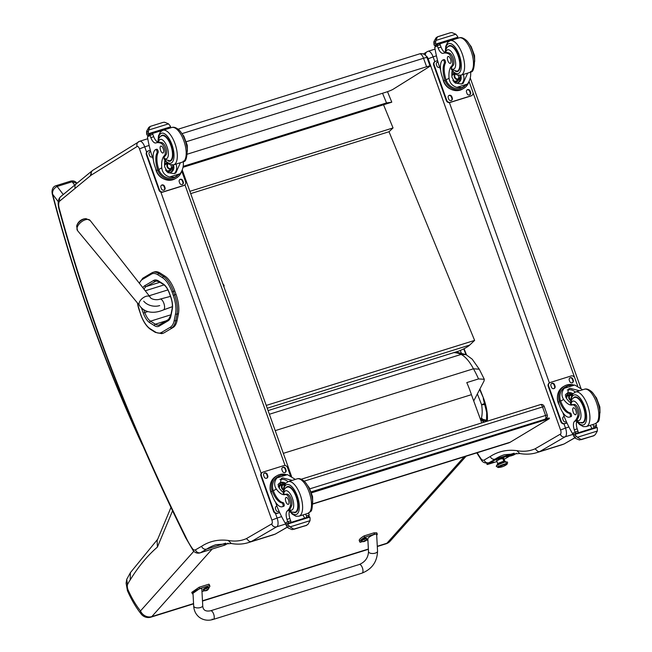 <?xml version="1.0" encoding="UTF-8"?>
<svg xmlns="http://www.w3.org/2000/svg" width="652" height="652" viewBox="0 0 652 652"><rect width="100%" height="100%" fill="white"/><g stroke="black" fill="none" stroke-linecap="round" stroke-linejoin="round"><path stroke-width="0.98" d="M304.109 481.184L544.208 406.44A3.015 3.015 0 0 0 540.475 404.582L301.248 479.212L540.361 404.631A3.015 1.271 72.7 0 1 540.475 404.582A3.015 1.271 72.7 0 1 542.488 406.815L545.52 415.308A3.015 1.271 72.7 0 1 545.406 418.788A3.015 2.722 59.9 0 0 545.911 418.56L545.911 418.56A3.015 3.015 0 0 0 547.24 414.941L309.904 488.804M544.208 406.44L547.24 414.941M383.539 104.76L393.042 127.931L389.024 131.745L474.615 340.409L469.701 345.071C467.476 347.076 463.751 349.113 458.511 351.167L268.07 410.581M382.545 93.26L386.514 102.926L391.754 102.201L183.008 167.32M386.514 102.926L183.163 166.366M266.228 405.422L474.615 340.409M393.042 127.931L189.871 191.321M389.024 131.745L190.686 193.62M181.908 133.66L423.531 58.272A6.031 2.543 -107.3 0 0 419.521 53.896L178.102 129.218M186.374 141.688L426.612 66.74L423.531 58.272A6.031 0.595 -20 0 1 426.987 57.596A6.031 6.031 0 0 0 419.521 53.896M426.612 66.74A6.031 0.595 -20 0 1 430.067 66.056A6.031 0.595 -20 0 1 429.619 66.488L393.099 89.275A6.031 0.595 -20 0 1 385.666 92.282L187.311 154.165M164.214 332.732L173.122 327.451L164.214 332.732A27.514 11.581 72.7 0 1 163.163 333.205L161.753 333.645A27.514 11.581 -107.3 0 0 162.804 333.172A1.084 0.978 59.3 0 1 161.5 332.447A26.43 11.125 72.7 0 1 154.964 331.754L150.18 328.738A20.399 8.59 72.7 0 1 140.808 314.614L139.569 311.167A20.399 8.59 72.7 0 1 137.425 302.935M176.04 294.435L174.801 290.979L173.391 291.42L174.63 294.875L176.04 294.435A21.483 9.046 72.7 0 1 178.428 313.726L177.018 314.166A21.483 9.046 -107.3 0 0 174.63 294.875L173.285 295.405A20.399 8.582 72.7 0 1 175.551 313.726L174.239 320.328A26.43 11.125 72.7 0 1 170.408 327.165L161.5 332.447M174.239 320.328A1.084 0.782 11.2 0 0 175.706 320.768L177.116 320.328L178.428 313.726M172.055 291.949L173.391 291.42A21.483 9.046 -107.3 0 0 163.554 276.578L164.964 276.138L160.221 273.115L158.811 273.555A1.084 0.88 122.4 0 0 157.963 274.842L162.715 277.858A20.399 8.59 72.7 0 1 172.055 291.949L173.285 295.405M164.964 276.138A21.483 9.046 72.7 0 1 174.801 290.979M162.715 277.858A1.084 0.88 122.4 0 1 163.554 276.578L158.811 273.555A27.523 11.589 -107.3 0 0 153.024 272.34L154.434 271.9A27.523 11.589 72.7 0 1 160.221 273.115M177.116 320.328A27.514 11.581 72.7 0 1 173.122 327.451M86.04 218.665A7.335 3.969 141.1 0 0 76.651 226.228L77.555 230.637A8.093 4.377 -38.9 0 1 81.093 222.128A8.093 4.377 -38.9 0 1 90.163 220.482L86.04 218.665A9.804 9.804 0 0 0 76.651 226.228M159.691 305.584A12.062 8.574 -169.4 0 1 143.733 301.183M223.522 285.674L224.141 285.478L222.772 283.587M223.905 286.75L224.141 285.478M146.618 152.177L144.711 146.83L139.487 148.884L271.876 520.084L277.1 518.038A7.539 3.17 -107.3 0 1 276.635 526.832C274.329 527.289 272.658 526.335 271.623 523.972L246.432 538.617L249.431 541.486L251.256 541.576L276.635 526.832L286.089 523.882M75.224 188.289A4.222 3.773 -129.5 0 1 76.194 183.888L60.742 196.611A4.222 3.773 50.5 0 0 59.772 201.012L90.424 175.779L91.378 171.394M251.256 541.576L275.283 534.086L287.328 527.183M231.33 543.499L228.233 540.459A210.596 88.648 -107.3 0 0 201.549 546.319L195.429 549.864A7.84 3.301 72.7 0 1 192.837 549.139L193.416 550.891C195.331 552.929 197.548 553.589 200.058 552.888A12.062 5.077 -107.3 0 0 200.498 552.692A4.222 3.814 -120.1 0 1 195.429 549.864M192.837 549.139A41.019 17.27 72.7 0 1 185.738 536.881L185.584 537.566L193.22 550.679M185.738 536.881A961.529 404.753 72.7 0 1 112.877 372.178L112.592 372.569C135.07 429.79 159.406 484.795 185.592 537.574M225.714 543.181L206.635 549.131C204.329 549.587 202.633 548.65 201.549 546.319M539.652 451.608L565.031 436.856A3.985 3.594 -120.2 0 1 560.247 434.199L535.113 448.804L537.884 451.502L539.652 451.608L564.094 443.979L574.885 437.81M519.807 453.523L516.889 450.654A210.36 88.55 -107.3 0 0 490.231 456.506L484.11 460.059A8.085 3.407 72.7 0 1 481.429 459.293L481.967 460.948C483.36 462.675 485.52 463.327 488.446 462.912A12.062 5.077 -107.3 0 0 488.503 462.896M560.345 434.151A3.985 3.61 68.5 0 0 565.031 436.856A7.539 3.17 -107.3 0 0 565.496 428.062L560.565 430.002A3.562 1.5 72.7 0 1 560.345 434.151A3.985 1.679 -107.3 0 0 560.247 434.199M479.668 389.44L483.531 398.242L479.905 388.991M514.143 453.197L495.031 459.163C492.855 459.595 491.258 458.715 490.231 456.506M565.031 436.856L573.385 434.248M484.852 403.335L481.616 404.745L485.202 404.607M477.362 393.906L481.616 404.745A24.67 10.383 72.7 0 1 481.469 417.834C482.741 419.749 484.477 420.491 486.669 420.067A2.127 0.896 72.7 0 0 486.506 420.279L481.054 418.886L481.046 419.407L486.368 421.184A4.931 2.078 -107.3 0 0 486.506 420.279L486.702 420.214M481.046 419.407A1.206 0.505 72.7 0 1 480.964 419.603A1.842 0.774 72.7 0 1 480.891 419.709L484.012 422.194M480.964 419.603L484.526 422.04M508.258 443.05A48.256 20.318 -107.3 0 0 508.43 443.001A48.256 20.318 -107.3 0 0 510.206 442.219L549.391 418.641L549.139 417.932L311.371 492.105M311.615 492.814L549.391 418.641M140.53 440.328A640.94 269.806 72.7 0 1 52.608 194.214L52.299 194.157C75.233 281.387 105.037 364.541 141.728 443.637A3.015 0.831 155.1 0 1 141.794 443.262M58.224 201.639L52.608 194.214C52.184 190.922 53.692 188.33 57.131 186.456A3.015 1.271 -107.3 0 0 55.901 185.738A3.015 1.271 -107.3 0 0 55.893 185.738A3.015 1.271 -107.3 0 0 55.885 185.738M63.252 194.54L57.131 186.456L72.152 181.769L76.928 183.293C75.493 181.305 73.489 180.555 70.913 181.052L55.901 185.738C53.497 186.456 52.201 188.469 52.005 191.786L52.299 194.166M377.296 546.531L386.074 543.792A9.046 3.806 -107.3 0 0 386.88 543.255A9.046 7.963 41.8 0 0 390.124 541.193L466.115 456.204M193.823 551.274L140.49 610.932A9.046 7.963 41.8 0 0 151.818 616.588A9.046 3.806 72.7 0 1 151.019 617.126L193.571 603.85M141.256 614.143C136.048 607.582 131.443 599.775 127.442 590.712L127.988 589.75A57.971 24.401 72.7 0 0 140.49 610.932A9.046 5.575 141.4 0 0 141.256 614.143L141.256 614.143A9.046 9.046 0 0 0 151.019 617.126M481.738 422.903L471.42 394.672A57.335 24.132 -107.3 0 0 466.783 382.594L478.535 378.934L484.289 379.268L484.053 380.964L473.719 400.956M454.892 352.3L457.517 352.357L466.107 354.68L472.187 359.162L479.269 369.203L473.45 368.787A57.335 24.132 72.7 0 1 478.535 378.934M466.107 354.68L461.119 354.427A33.016 13.896 72.7 0 1 473.45 368.787L275.217 430.63M127.988 589.75A5.346 2.249 72.7 0 1 127.466 584.705L126.749 579.286L130.571 572.374M127.466 584.705A94.947 39.968 72.7 0 1 130.221 579.897L130.376 572.676L157.702 539.212M130.221 579.897A513.23 216.04 72.7 0 1 157.417 547.069L157.108 540.638L170.963 507.452M471.42 394.672L283.318 453.352M269.374 414.248L461.119 354.427A70.701 29.764 72.7 0 0 453.865 352.626M498.674 463.401L503.743 461.127L502.708 458.217L503.743 461.127L504.762 460.997L503.678 457.965M497.337 464.868L497.655 463.531L503.743 461.127A1.328 0.97 -104.3 0 0 504.819 462.032A1.328 0.97 75.7 0 1 503.743 461.127L504.762 460.997L505.854 461.828M506.946 463.776L507.606 463.14L507.443 462.032L505.161 461.942A0.937 0.693 75.7 0 1 505.707 463.743A0.937 0.693 -104.3 0 0 505.161 461.942L505.161 461.942A0.937 0.693 -104.3 0 0 505.08 461.975A5.094 0.44 160.4 0 0 498.291 464.371A5.094 0.44 160.4 0 0 498.226 465.047A5.094 0.44 160.4 0 1 498.291 464.371A5.094 0.44 160.4 0 1 505.08 461.975A5.094 0.44 160.4 0 1 505.251 461.934M505.707 463.743A5.094 0.44 -19.6 0 1 506.938 463.743A5.094 0.44 160.4 0 0 505.707 463.743A5.094 0.44 160.4 0 0 499.807 465.756A5.094 0.44 160.4 0 0 497.712 467.036A5.094 0.44 -19.6 0 1 499.807 465.756A5.094 0.44 -19.6 0 1 505.707 463.743M505.765 464.322A4.898 0.424 -19.6 0 1 507.085 464.151L506.897 463.629A4.898 0.424 160.4 0 0 505.577 463.8L505.765 464.322L505.577 463.8A4.898 0.424 160.4 0 0 500.467 465.504A4.898 0.424 160.4 0 0 497.672 466.922L497.859 467.443A4.898 0.424 -19.6 0 1 500.654 466.025A4.898 0.424 -19.6 0 1 505.765 464.322M505.699 464.974A15.077 10.196 -114.2 0 1 503.874 466.172A15.077 10.196 -114.2 0 1 499.236 466.62A4.898 0.424 160.4 0 0 498.038 467.492A15.077 15.077 0 0 0 506.971 464.305A4.898 0.424 160.4 0 0 504.721 464.607A4.898 0.424 160.4 0 0 499.236 466.62A15.077 10.196 65.8 0 0 503.874 466.172M499.179 467.28A4.898 0.424 -19.6 0 1 497.859 467.443M498.886 466.783A4.898 0.424 -19.6 0 1 499 466.123A4.898 0.424 -19.6 0 1 505.365 463.857A4.898 0.424 -19.6 0 1 505.862 464.297M506.653 456.93L509.424 455.944M491.021 463.067L493.8 462.072M496.946 461.543L487.973 464.338L487.117 464.517L487.036 463.874M504.151 459.293L512.423 454.534L496.099 459.627L495.87 458.975L486.995 463.768M512.937 453.8L495.87 458.975M494.004 459.709L494.232 460.361L496.099 459.627M494.232 460.361L487.231 464.42M496.718 460.907L500.068 459.065L503.825 458.372M493.002 462.455L492.178 462.798M492.415 462.79L493.246 462.464M493.303 462.48L492.741 462.61M491.037 462.896L493.857 462.235M508.324 456.416L507.606 456.726M508.038 456.661L508.87 456.335M506.661 456.767L509.481 456.098M286.652 494.11A6.65 2.795 72.7 0 1 290.784 498.218A6.65 2.795 72.7 0 1 291.574 505.797L290.221 506.221A6.65 2.795 72.7 0 0 289.431 498.641A6.65 2.795 72.7 0 0 285.291 494.534L286.652 494.11A6.65 2.795 72.7 0 1 286.652 494.11L285.291 494.534A21.027 8.851 72.7 0 1 285.283 494.534A21.027 8.851 72.7 0 1 276.326 489.057C273.93 485.381 274.125 481.665 276.913 477.924L280.662 475.267L287.45 474.64L276.913 477.924M287.45 474.64L295.348 479.399M283.359 492.415A21.027 8.851 72.7 0 1 279.252 488.144L281.33 478.584L282.829 477.932L292.218 480.377M282.3 506.726L283.4 506.384A14.8 6.235 72.7 0 0 283.946 506.139A1.891 0.799 72.7 0 0 284.101 504.224A1.891 0.799 72.7 0 0 282.911 502.545A17.099 7.196 72.7 0 1 273.335 490.785L273.017 489.807L271.917 490.149A13.684 12.355 -120.1 0 1 277.214 475.61L275.975 476.327A13.684 12.355 59.9 0 0 270.987 491.852L272.389 495.781A14.8 6.235 -107.3 0 0 282.3 506.726A14.8 6.235 -107.3 0 0 282.846 506.482A1.891 0.799 -107.3 0 0 283.009 504.566A1.891 0.799 -107.3 0 0 281.819 502.888A17.099 7.196 -107.3 0 1 272.243 491.127L270.987 491.852M271.917 490.149L272.243 491.127M277.214 475.61A13.684 12.355 -120.1 0 1 285.837 474.428M286.693 523.972L285.193 523.14A64.124 26.993 72.7 0 1 277.41 507.476L275.527 502.179M308.616 513.108A42.747 17.995 -107.3 0 0 309.244 514.95A1.508 1.337 -118.9 0 1 309.276 515.031L306.35 515.944A1.426 0.603 72.7 0 1 306.301 517.582L306.122 517.688M289.61 510.752A7.759 3.268 72.7 0 0 289.895 518.479A42.747 17.995 72.7 0 0 290.702 520.826A1.426 0.603 72.7 0 1 290.645 522.464L290.466 522.57M309.276 515.031L307.915 517.077L306.301 517.582M306.725 525.056L307.972 524.33L310.042 520.663L290.058 526.897L288.111 524.86A5.077 2.135 72.7 0 1 287.891 523.98L287.54 523.483L309.472 516.645L309.83 517.134L287.891 523.98M287.516 523.491L286.016 524.363L286.057 525.039A5.077 2.135 72.7 0 1 286.44 525.83L288.168 527.998L292.12 529.611L306.831 525.219L293.93 529.285M290.058 526.897L293.367 528.894M273.017 489.807A12.412 11.206 -120.1 0 1 277.85 476.702L279.252 475.887M290.083 511.828L289.17 512.113M290.116 511.869L289.162 512.17M306.35 515.944A42.747 17.995 72.7 0 1 305.707 514.086M279.952 479.636A9.038 8.158 -120.1 0 1 288.013 481.698M277.98 484.811A6.031 5.444 -120.1 0 1 279.83 482.928A6.031 5.444 -120.1 0 1 280.833 482.488A6.031 5.444 -120.1 0 1 285.657 483.328M279.227 483.344A6.031 5.444 -120.1 0 1 279.578 483.213A6.031 5.444 -120.1 0 1 283.816 483.694M304.72 518.12A57.474 24.197 72.7 0 1 302.935 514.95M309.83 517.134A5.077 2.135 72.7 0 0 310.05 518.014L310.042 520.663M306.44 525.447L292.12 529.611M290.221 506.221A33.252 13.994 72.7 0 1 287.173 511.038A7.759 3.268 72.7 0 0 286.97 519.391A42.747 17.995 72.7 0 0 287.744 521.657A1.508 1.385 -120.7 0 0 287.776 521.739L288.852 523.075M271.982 494.64A12.412 11.206 -120.1 0 1 270.148 486.473M279.684 512.619L277.19 513.401A3.015 2.722 -120.1 0 1 273.571 511.388L260.947 476.009A3.015 2.722 -120.1 0 1 262.275 472.464M279.635 512.513L277.638 513.14A3.015 2.722 -120.1 0 1 274.019 511.127L261.395 475.748A3.015 2.722 -120.1 0 1 263 472.097L283.897 465.585A3.015 2.722 -120.1 0 1 287.516 467.598L290.417 475.732M282.43 471.151L281.925 469.733A2.07 1.874 -120.1 0 1 282.683 467.378A2.07 1.874 -120.1 0 1 285.519 468.617L286.024 470.027A2.07 1.874 -120.1 0 1 285.266 472.382A2.07 1.874 -120.1 0 1 282.43 471.151M264.15 476.848L263.644 475.438A2.07 1.874 -120.1 0 1 264.402 473.083A2.07 1.874 -120.1 0 1 267.238 474.314L267.744 475.732A2.07 1.874 -120.1 0 1 266.986 478.087A2.07 1.874 -120.1 0 1 264.15 476.848M279.04 511.217A2.07 1.874 -120.1 0 1 276.008 510.108L275.511 508.69A2.07 1.874 -120.1 0 1 276.929 506.123M282.471 467.525A2.07 1.874 -120.1 0 1 285.071 468.869L285.576 470.288A2.07 1.874 -120.1 0 1 285.038 472.496M264.19 473.23A2.07 1.874 -120.1 0 1 266.79 474.574L267.296 475.993A2.07 1.874 -120.1 0 1 266.75 478.201M276.049 506.49A2.07 1.874 -120.1 0 1 277.027 506.4M284.386 485.406A2.844 2.567 59.9 0 0 282.658 485.121M284.916 484.354A2.844 2.567 59.9 0 0 283.424 489.407M285.087 484.086A3.081 2.787 59.9 0 0 283.408 489.554M285.209 483.906A3.293 2.975 59.9 0 0 283.392 489.774M285.299 483.776A3.537 3.187 59.9 0 0 283.367 490.117M285.967 487.761A13.57 5.713 72.7 0 1 286.945 486.824A13.57 5.713 72.7 0 1 287.45 486.604A13.57 5.713 72.7 0 1 296.945 497.859A13.57 5.713 72.7 0 1 295.535 512.521A13.57 5.713 72.7 0 1 293.661 512.415M286.627 494.118A21.027 8.851 72.7 0 1 283.685 493.931L283.229 493.393C283.816 489.701 285.177 487.598 287.32 487.085A13.154 5.534 72.7 0 1 296.334 497.394A13.154 5.534 72.7 0 1 295.641 511.983A13.154 5.534 72.7 0 1 295.152 512.195L292.055 512.146L289.17 510.369M283.685 493.931A10.13 4.262 72.7 0 1 291.2 495.504A10.13 4.262 72.7 0 1 292.023 509.97A10.13 4.262 72.7 0 1 289.472 509.66L289.227 510.402L289.472 509.66A33.252 13.994 72.7 0 0 291.574 505.797M288.428 504.289A3.619 1.524 -107.3 0 0 288.616 500.28A3.619 1.524 -107.3 0 0 286.138 497.443A3.619 1.524 -107.3 0 0 285.763 501.347A3.619 1.524 -107.3 0 0 288.298 504.355A3.619 1.524 -107.3 0 0 288.428 504.289M183.253 161.109C183.815 165.844 182.772 170.042 180.123 173.709L174.72 177.23L169.585 176.994L180.123 173.709M169.585 176.994C164.972 175.6 162.356 172.535 161.753 167.817A21.027 8.851 72.7 0 1 164.41 155.6L165.763 155.176A6.65 2.795 72.7 0 0 166.056 148.501A6.65 2.795 72.7 0 0 162.103 142.755L160.742 143.179A6.65 2.795 72.7 0 1 164.703 148.925A6.65 2.795 72.7 0 1 164.41 155.6M164.907 159.862A21.027 8.851 -107.3 0 0 164.679 166.904L167.857 172.641L174.312 173.644L175.828 172.976L180.376 162.739M156.423 170.612A13.684 12.355 59.9 0 0 175.127 178.754L176.366 178.037A13.684 12.355 -120.1 0 1 158.037 170.865L159.145 170.522L158.762 169.544A17.099 7.196 72.7 0 1 158.11 152.617A1.891 0.799 72.7 0 0 157.931 150.449A1.891 0.799 72.7 0 0 156.733 149.226L155.632 149.569A1.891 0.799 -107.3 0 0 155.567 149.601A14.8 6.235 -107.3 0 0 155.021 166.684L156.423 170.612L157.67 169.887L158.037 170.865M181.492 171.704A13.684 12.355 -120.1 0 1 176.366 178.037M153.293 159.471L151.582 154.663A64.124 26.993 72.7 0 1 147.442 136.887L148.835 134.72L147.205 135.2L148.721 134.328L148.68 133.644L170.62 126.806A5.077 2.135 -107.3 0 1 170.245 126.007L168.518 123.847L164.565 122.226L163.13 122.364L150.245 126.39L148.534 130.082L168.518 123.847M168.037 128.672A1.426 0.603 -107.3 0 0 167.588 128.485A1.426 0.603 -107.3 0 0 167.531 128.509L166.333 129.202M163.611 135.233L162.014 135.73C159.87 136.162 158.493 138.354 157.89 142.307L156.048 142.886A33.252 13.994 72.7 0 0 155.893 142.935A7.759 3.268 72.7 0 1 155.852 142.951A7.759 3.268 72.7 0 1 150.824 137.637A42.747 17.995 72.7 0 1 149.993 135.412A1.508 1.385 -121.5 0 1 149.968 135.331L150.262 133.896L151.883 133.391A1.426 0.603 -107.3 0 1 151.932 133.367L150.262 133.896M148.469 134.899L150.196 133.905M149.968 135.331L152.886 134.418A1.426 0.603 -107.3 0 0 151.932 133.367M150.245 126.39L162.992 122.413M147.205 135.2L146.847 134.711A5.077 2.135 -107.3 0 0 146.627 133.823L146.643 131.182L148.705 127.507L149.993 126.537M177.14 176.121L175.73 176.936A12.412 11.206 -120.1 0 1 159.145 170.522M157.67 169.887A17.099 7.196 -107.3 0 1 157.018 152.959A1.891 0.799 -107.3 0 0 156.839 150.791A1.891 0.799 -107.3 0 0 155.632 149.569M155.714 149.561L156.667 149.259A1.891 0.799 72.7 0 1 156.733 149.226M152.886 134.418A42.747 17.995 -107.3 0 0 153.742 136.724A7.759 3.268 -107.3 0 0 157.914 142.038M175.975 164.108A9.038 8.158 -120.1 0 1 174.214 173.676M173.367 164.915A6.031 5.444 -120.1 0 1 171.313 172.128A6.031 5.444 -120.1 0 1 170.302 172.568A6.031 5.444 -120.1 0 1 168.004 172.739M164.622 162.128A6.031 5.444 -120.1 0 1 165.258 161.688A6.031 5.444 -120.1 0 1 165.624 161.5M164.654 162.103A6.031 5.444 -120.1 0 1 165.885 161.786M172.625 168.289A6.031 5.444 -120.1 0 1 170.653 172.446M152.34 133.513L166.089 129.226A57.474 24.197 -107.3 0 0 166.097 129.275M146.627 133.823L148.306 132.853L148.534 130.082M148.306 132.853A5.077 2.135 -107.3 0 0 148.68 133.644M170.066 127.825L170.62 126.806M156.048 142.886A33.252 13.994 72.7 0 1 160.742 143.179M170.547 127.89L167.645 128.468M163.424 178.77A12.412 11.206 -120.1 0 1 156.276 170.987A12.412 11.206 -120.1 0 1 155.641 168.428M184.231 185.274A3.015 2.722 -120.1 0 1 183.514 185.641L162.617 192.161A3.015 2.722 -120.1 0 1 158.998 190.139L146.382 154.76A3.015 2.722 -120.1 0 1 147.711 151.223M181.786 171.142L185.559 181.737A3.015 2.722 -120.1 0 1 183.962 185.38L163.065 191.9A3.015 2.722 -120.1 0 1 159.447 189.887L146.83 154.508A3.015 2.722 -120.1 0 1 148.428 150.856L150.335 150.262M164.524 186.333L165.029 187.743A2.07 1.874 -120.1 0 1 161.443 188.868L160.938 187.45A2.07 1.874 -120.1 0 1 161.688 185.095A2.07 1.874 -120.1 0 1 164.524 186.333L164.076 186.594L164.581 188.004A2.07 1.874 -120.1 0 1 164.043 190.213M182.813 180.628L183.318 182.047A2.07 1.874 -120.1 0 1 179.724 183.163L179.219 181.745A2.07 1.874 -120.1 0 1 182.813 180.628L182.364 180.889L182.87 182.299A2.07 1.874 -120.1 0 1 182.324 184.508M152.372 156.871A2.07 1.874 -120.1 0 1 149.577 155.608L149.072 154.198A2.07 1.874 -120.1 0 1 150.702 151.614M161.476 185.241A2.07 1.874 -120.1 0 1 164.076 186.594M179.756 179.544A2.07 1.874 -120.1 0 1 182.364 180.889M149.618 151.989A2.07 1.874 -120.1 0 1 150.799 151.949M170.808 168.583A2.844 2.567 59.9 0 0 170.71 164.907M168.192 163.766A2.844 2.567 59.9 0 0 171.541 168.314A2.844 2.567 59.9 0 0 172.568 165.046M168.02 163.652A3.081 2.787 59.9 0 0 171.631 168.526A3.081 2.787 59.9 0 0 172.886 165.005M167.841 163.53A3.293 2.975 59.9 0 0 169.675 168.909A3.293 2.975 59.9 0 0 173.082 164.972M167.629 163.375A3.537 3.187 59.9 0 0 171.883 168.901A3.537 3.187 59.9 0 0 173.188 164.956M168.346 161.06A13.57 5.713 -107.3 0 0 170.221 161.166A13.57 5.713 -107.3 0 0 170.718 160.946A13.57 5.713 -107.3 0 0 171.435 145.893A13.57 5.713 -107.3 0 0 162.136 135.249A13.57 5.713 -107.3 0 0 160.653 136.407M157.939 142.299L158.436 142.242A33.252 13.994 72.7 0 1 162.103 142.755M162.014 135.73A13.154 5.534 72.7 0 1 171.02 146.04A13.154 5.534 72.7 0 1 170.327 160.628A13.154 5.534 72.7 0 1 169.846 160.84L164.125 159.251L163.921 158.134A21.027 8.851 72.7 0 1 165.763 155.176M160.694 146.146A3.619 1.524 -107.3 0 0 160.506 150.156A3.619 1.524 -107.3 0 0 162.984 152.992A3.619 1.524 -107.3 0 0 163.359 149.088A3.619 1.524 -107.3 0 0 160.832 146.089A3.619 1.524 -107.3 0 0 160.694 146.146M576.221 396.962L574.624 397.459C572.472 397.973 571.111 400.075 570.524 403.759L570.981 404.305A21.027 8.851 72.7 0 0 573.923 404.484A6.65 2.795 72.7 0 1 573.947 404.484L572.586 404.908A21.027 8.851 72.7 0 1 572.578 404.908A21.027 8.851 72.7 0 1 563.621 399.423C561.233 395.748 561.429 392.039 564.208 388.299L567.957 385.642L574.754 385.014L564.208 388.299M574.754 385.014L582.643 389.774M570.655 402.781A21.027 8.851 72.7 0 1 566.547 398.511L568.625 388.959L570.125 388.299L579.514 390.752M569.595 417.093L570.696 416.75A14.8 6.235 72.7 0 0 571.242 416.514A1.891 0.799 72.7 0 0 571.396 414.599A1.891 0.799 72.7 0 0 570.215 412.92A17.099 7.196 72.7 0 1 560.63 401.159L560.312 400.173L559.212 400.524A13.684 12.355 -120.1 0 1 564.51 385.976L563.271 386.693A13.684 12.355 59.9 0 0 558.283 402.227L559.685 406.155A14.8 6.235 -107.3 0 0 569.595 417.093A14.8 6.235 -107.3 0 0 570.141 416.856A1.891 0.799 -107.3 0 0 570.304 414.941A1.891 0.799 -107.3 0 0 569.114 413.262A17.099 7.196 -107.3 0 1 559.538 401.502L558.283 402.227M559.212 400.524L559.538 401.502M564.51 385.976A13.684 12.355 -120.1 0 1 573.132 384.802M573.988 434.346L572.489 433.507A64.124 26.993 72.7 0 1 564.713 417.851L562.823 412.553M595.912 423.482A42.747 17.995 -107.3 0 0 596.547 425.324A1.508 1.337 -118.9 0 1 596.572 425.406L593.646 426.318A1.426 0.603 72.7 0 1 593.597 427.957L593.418 428.062M576.906 421.127A7.759 3.268 72.7 0 0 577.199 428.853A42.747 17.995 72.7 0 0 577.998 431.2A1.426 0.603 72.7 0 1 577.941 432.838L577.762 432.944M596.572 425.406L595.211 427.451L593.597 427.957M594.021 435.43L595.268 434.705L597.338 431.037L577.354 437.272L575.406 435.234A5.077 2.135 72.7 0 1 575.186 434.354L574.836 433.857L596.776 427.011L597.126 427.508L575.186 434.354M574.819 433.865L573.32 434.737L573.361 435.414A5.077 2.135 72.7 0 1 573.736 436.204L575.463 438.364L579.416 439.986L594.127 435.593L581.234 439.66M577.354 437.272L580.663 439.261M560.312 400.173A12.412 11.206 -120.1 0 1 565.145 387.076L566.547 386.261M577.379 422.203L576.466 422.48M577.411 422.243L576.458 422.537M593.646 426.318A42.747 17.995 72.7 0 1 593.002 424.46M567.248 390.002A9.038 8.158 -120.1 0 1 575.308 392.064M565.276 395.185A6.031 5.444 -120.1 0 1 567.126 393.303A6.031 5.444 -120.1 0 1 568.136 392.863A6.031 5.444 -120.1 0 1 572.953 393.702M566.523 393.71A6.031 5.444 -120.1 0 1 566.881 393.588A6.031 5.444 -120.1 0 1 571.111 394.069M592.024 428.494A57.474 24.197 72.7 0 1 590.231 425.324M597.126 427.508A5.077 2.135 72.7 0 0 597.346 428.388L597.338 431.037M574.852 433.857L596.776 427.011M593.736 435.821L579.416 439.986M577.517 416.587L578.878 416.163A6.65 2.795 72.7 0 0 578.079 408.592A6.65 2.795 72.7 0 0 573.947 404.484L572.586 404.908A6.65 2.795 72.7 0 1 576.727 409.016A6.65 2.795 72.7 0 1 577.517 416.587A33.252 13.994 72.7 0 1 574.477 421.412A7.759 3.268 72.7 0 0 574.273 429.766A42.747 17.995 72.7 0 0 575.048 432.031A1.508 1.385 -120.7 0 0 575.072 432.113L576.148 433.45M559.277 405.006A12.412 11.206 -120.1 0 1 557.444 396.848M566.979 422.993L564.485 423.776A3.015 2.722 -120.1 0 1 560.867 421.754L548.242 386.375A3.015 2.722 -120.1 0 1 549.579 382.838M566.93 422.887L564.934 423.515A3.015 2.722 -120.1 0 1 561.315 421.494L548.691 386.114A3.015 2.722 -120.1 0 1 550.296 382.471L571.193 375.951A3.015 2.722 -120.1 0 1 574.811 377.973L577.713 386.106M569.734 381.518L569.229 380.108A2.07 1.874 -120.1 0 1 572.815 378.983L573.32 380.401A2.07 1.874 -120.1 0 1 569.734 381.518M551.445 387.223L550.94 385.813A2.07 1.874 -120.1 0 1 551.698 383.457A2.07 1.874 -120.1 0 1 554.534 384.688L555.039 386.106A2.07 1.874 -120.1 0 1 554.281 388.462A2.07 1.874 -120.1 0 1 551.445 387.223M566.335 421.583A2.07 1.874 -120.1 0 1 563.312 420.483L562.806 419.065A2.07 1.874 -120.1 0 1 564.224 416.489M569.766 377.899A2.07 1.874 -120.1 0 1 572.366 379.244L572.872 380.662A2.07 1.874 -120.1 0 1 572.334 382.871M551.486 383.604A2.07 1.874 -120.1 0 1 554.086 384.949L554.591 386.367A2.07 1.874 -120.1 0 1 554.045 388.568M563.344 416.856A2.07 1.874 -120.1 0 1 564.322 416.775M571.682 395.78A2.844 2.567 59.9 0 0 569.954 395.495M572.212 394.721A2.844 2.567 59.9 0 0 570.72 399.782M572.383 394.46A3.081 2.787 59.9 0 0 570.712 399.929M572.505 394.281A3.293 2.975 59.9 0 0 570.687 400.149M572.595 394.142A3.537 3.187 59.9 0 0 570.663 400.491M573.263 398.127A13.57 5.713 72.7 0 1 574.241 397.198A13.57 5.713 72.7 0 1 574.746 396.978A13.57 5.713 72.7 0 1 584.241 408.233A13.57 5.713 72.7 0 1 582.831 422.895A13.57 5.713 72.7 0 1 580.956 422.789M570.981 404.305A10.13 4.262 72.7 0 1 578.495 405.878A10.13 4.262 72.7 0 1 579.318 420.336A10.13 4.262 72.7 0 1 576.775 420.027L576.523 420.776L576.775 420.027A33.252 13.994 72.7 0 0 578.878 416.163M575.724 414.664A3.619 1.524 -107.3 0 0 575.912 410.654A3.619 1.524 -107.3 0 0 573.434 407.81A3.619 1.524 -107.3 0 0 573.059 411.722A3.619 1.524 -107.3 0 0 575.594 414.721A3.619 1.524 -107.3 0 0 575.724 414.664M470.548 71.475C471.119 76.219 470.076 80.416 467.419 84.075L462.015 87.604L456.881 87.368L467.419 84.075M456.881 87.368C452.268 85.974 449.652 82.91 449.049 78.183A21.027 8.851 72.7 0 1 451.706 65.974L453.058 65.55A6.65 2.795 72.7 0 0 453.352 58.876A6.65 2.795 72.7 0 0 449.399 53.13L448.038 53.554A6.65 2.795 72.7 0 1 451.999 59.299A6.65 2.795 72.7 0 1 451.706 65.974M452.203 70.237A21.027 8.851 -107.3 0 0 451.975 77.27L455.161 83.016L461.608 84.018L463.124 83.35L467.671 73.105M443.719 80.987A13.684 12.355 59.9 0 0 462.423 89.128L463.662 88.411A13.684 12.355 -120.1 0 1 445.34 81.239L446.441 80.889L446.066 79.919A17.099 7.196 72.7 0 1 445.406 62.991A1.891 0.799 72.7 0 0 445.226 60.823A1.891 0.799 72.7 0 0 444.028 59.601L442.936 59.943A1.891 0.799 -107.3 0 0 442.863 59.976A14.8 6.235 -107.3 0 0 442.317 77.058L443.719 80.987L444.966 80.261L445.34 81.239M468.796 82.07A13.684 12.355 -120.1 0 1 463.662 88.411M440.597 69.846L438.877 65.029A64.124 26.993 72.7 0 1 434.737 47.262L436.131 45.094M455.332 39.047A1.426 0.603 -107.3 0 0 454.884 38.859A1.426 0.603 -107.3 0 0 454.827 38.876L453.629 39.576M450.907 45.607L449.309 46.105C447.166 46.536 445.789 48.729 445.186 52.682L443.344 53.26A33.252 13.994 72.7 0 0 443.189 53.309A7.759 3.268 72.7 0 1 443.156 53.317A7.759 3.268 72.7 0 1 438.12 48.012A42.747 17.995 72.7 0 1 437.288 45.779A1.508 1.385 -121.5 0 1 437.264 45.697L437.557 44.263L439.179 43.757A1.426 0.603 -107.3 0 1 439.236 43.741L437.557 44.263M435.772 45.265L437.492 44.279M437.264 45.697L440.181 44.792A1.426 0.603 -107.3 0 0 439.236 43.741M433.922 44.197L435.601 43.228A5.077 2.135 -107.3 0 0 435.976 44.018L436.017 44.695L434.517 45.567L436.115 45.069L434.501 45.575L434.142 45.078A5.077 2.135 -107.3 0 0 433.922 44.197L433.939 41.557L436.001 37.881L437.541 36.765L435.829 40.457L455.813 34.222L457.541 36.382A5.077 2.135 -107.3 0 0 457.916 37.172L457.362 38.199M455.813 34.222L451.86 32.6L450.426 32.73L437.288 36.911M437.541 36.765L450.287 32.787M464.436 86.496L463.026 87.311A12.412 11.206 -120.1 0 1 446.441 80.889M444.966 80.261A17.099 7.196 -107.3 0 1 444.314 63.325A1.891 0.799 -107.3 0 0 444.134 61.166A1.891 0.799 -107.3 0 0 442.936 59.943M443.01 59.927L443.963 59.634A1.891 0.799 72.7 0 1 444.028 59.601M440.181 44.792A42.747 17.995 -107.3 0 0 441.045 47.099A7.759 3.268 -107.3 0 0 445.21 52.413M463.27 74.483A9.038 8.158 -120.1 0 1 461.51 84.051M460.662 75.282A6.031 5.444 -120.1 0 1 458.609 82.494A6.031 5.444 -120.1 0 1 457.598 82.943A6.031 5.444 -120.1 0 1 455.3 83.114M451.917 72.502A6.031 5.444 -120.1 0 1 452.553 72.062A6.031 5.444 -120.1 0 1 452.92 71.867M451.95 72.47A6.031 5.444 -120.1 0 1 453.189 72.16M459.921 78.656A6.031 5.444 -120.1 0 1 457.957 82.812M439.635 43.88L453.384 39.593A57.474 24.197 -107.3 0 0 453.393 39.65M435.601 43.228L435.829 40.457M443.344 53.26A33.252 13.994 72.7 0 1 448.038 53.554M457.843 38.264L454.941 38.843M450.719 89.145A12.412 11.206 -120.1 0 1 443.572 81.361A12.412 11.206 -120.1 0 1 442.936 78.802M471.526 95.648A3.015 2.722 -120.1 0 1 470.809 96.015L449.913 102.527A3.015 2.722 -120.1 0 1 446.294 100.514L433.678 65.135A3.015 2.722 -120.1 0 1 435.006 61.598M469.081 81.508L472.863 92.103A3.015 2.722 -120.1 0 1 471.257 95.754L450.361 102.274A3.015 2.722 -120.1 0 1 446.742 100.253L434.126 64.874A3.015 2.722 -120.1 0 1 435.723 61.231L437.639 60.636M451.828 96.7L452.325 98.118A2.07 1.874 -120.1 0 1 448.739 99.243L448.234 97.824A2.07 1.874 -120.1 0 1 448.992 95.469A2.07 1.874 -120.1 0 1 451.828 96.7L451.371 96.961L451.877 98.379A2.07 1.874 -120.1 0 1 451.339 100.587M470.108 91.003L470.614 92.413A2.07 1.874 -120.1 0 1 469.856 94.768A2.07 1.874 -120.1 0 1 467.019 93.538L466.514 92.119A2.07 1.874 -120.1 0 1 467.272 89.764A2.07 1.874 -120.1 0 1 470.108 91.003L469.66 91.264L470.165 92.674A2.07 1.874 -120.1 0 1 469.619 94.882M439.668 67.246A2.07 1.874 -120.1 0 1 436.873 65.982L436.375 64.564A2.07 1.874 -120.1 0 1 437.997 61.981M448.772 95.616A2.07 1.874 -120.1 0 1 451.371 96.961M467.06 89.911A2.07 1.874 -120.1 0 1 469.66 91.264M436.913 62.364A2.07 1.874 -120.1 0 1 438.095 62.323M458.103 78.957A2.844 2.567 59.9 0 0 458.014 75.273M455.487 74.141A2.844 2.567 59.9 0 0 458.837 78.68A2.844 2.567 59.9 0 0 459.864 75.42M455.316 74.026A3.081 2.787 59.9 0 0 458.926 78.9A3.081 2.787 59.9 0 0 460.182 75.379M455.145 73.904A3.293 2.975 59.9 0 0 456.971 79.275A3.293 2.975 59.9 0 0 460.377 75.347M454.925 73.741A3.537 3.187 59.9 0 0 459.179 79.275A3.537 3.187 59.9 0 0 460.491 75.322M455.642 71.435A13.57 5.713 -107.3 0 0 457.517 71.533A13.57 5.713 -107.3 0 0 458.022 71.312A13.57 5.713 -107.3 0 0 458.731 56.259A13.57 5.713 -107.3 0 0 449.432 45.624A13.57 5.713 -107.3 0 0 447.948 46.773M445.234 52.673L445.732 52.608A33.252 13.994 72.7 0 1 449.399 53.13M449.309 46.105A13.154 5.534 72.7 0 1 458.315 56.414A13.154 5.534 72.7 0 1 457.622 70.995A13.154 5.534 72.7 0 1 457.142 71.215L451.428 69.625L451.225 68.509A21.027 8.851 72.7 0 1 453.058 65.55M447.989 56.512A3.619 1.524 -107.3 0 0 447.802 60.53A3.619 1.524 -107.3 0 0 450.279 63.366A3.619 1.524 -107.3 0 0 450.654 59.462A3.619 1.524 -107.3 0 0 448.128 56.455A3.619 1.524 -107.3 0 0 447.989 56.512M212.193 619.082A4.523 1.915 -107.3 0 0 213.326 619.4A4.523 1.915 -107.3 0 0 213.807 614.51A4.523 1.915 -107.3 0 0 210.637 610.761L359.358 564.477A4.523 1.915 -107.3 0 1 362.536 568.226A4.523 1.915 -107.3 0 1 362.047 573.116C372.023 569.09 377.19 561.771 377.549 551.16A4.523 2.103 176.9 0 1 373.148 553.499A4.523 2.103 176.9 0 1 368.51 551.649L367.826 538.894C367.516 537.183 376.766 532.66 376.652 534.583L377.549 551.16M362.439 541.616L360.173 542.317A12.437 2.755 -23.4 0 1 359.839 541.975A12.437 2.755 -23.4 0 1 364.737 537.24L374.525 534.192L377.312 534.151L376.701 535.431M367.883 539.921L365.862 540.475A3.855 3.301 -146.5 0 1 365.299 540.891L364.981 540.842A3.855 1.687 -112.7 0 0 365.104 540.353L364.761 540.484M377.312 534.151L376.734 532.798L373.938 532.847L364.15 535.887A12.437 2.755 156.6 0 0 359.252 540.622L359.839 541.975M364.737 537.24L364.15 535.887M211.761 611.079A4.523 1.915 -107.3 0 0 210.637 610.761C205.47 611.78 202.837 610.044 202.731 605.561A4.523 2.103 -3.1 0 1 199.439 607.778A4.523 2.103 -3.1 0 1 194.296 607.02A4.523 2.103 -3.1 0 1 193.693 606.05C193.986 610.761 195.869 614.518 199.349 617.322C203.473 620.264 208.135 620.957 213.326 619.4A4.523 1.915 -107.3 0 0 214.1 615.684A4.523 1.915 -107.3 0 0 211.761 611.079M193.041 594.045L192.34 593.727L199.699 588.593L209.488 585.553A12.437 2.755 -23.4 0 1 209.814 585.895A12.437 2.755 -23.4 0 1 208.836 587.819A2.967 0.66 156.6 0 0 205.853 588.397A2.967 0.66 156.6 0 0 203.391 590.182A2.967 0.66 156.6 0 0 203.587 590.304M204.581 590.736L201.973 591.551M202.731 605.561L201.835 588.984C201.949 587.061 192.69 591.584 193 593.296L193.693 606.05M209.814 585.895L209.235 584.551A12.437 2.755 156.6 0 0 208.901 584.2L199.121 587.248L191.761 592.375L192.34 593.727M209.488 585.553L208.901 584.2M364.085 541.299L364.15 541.486A3.855 1.712 -112.7 0 0 364.452 541.421L365.161 541.046A3.855 3.456 51.7 0 0 365.739 540.606L365.764 540.581A3.855 3.855 0 0 0 366.701 539.139L366.701 539.139A2.861 0.636 -23.4 0 0 363.832 539.546A2.861 0.636 -23.4 0 0 361.567 541.356L361.037 540.549A2.967 0.66 -23.4 0 1 363.498 538.772A2.967 0.66 -23.4 0 1 366.481 538.193L366.701 538.699A2.967 0.66 156.6 0 0 363.718 539.269A2.967 0.66 156.6 0 0 361.249 541.054A2.967 0.66 156.6 0 0 361.452 541.176M365.104 540.353L364.778 540.459A3.855 1.557 78.1 0 1 364.607 540.956L363.922 541.323A3.855 3.309 -146.9 0 1 363.148 541.315L363.025 541.453A3.855 3.447 52 0 0 363.783 541.478L364.101 541.527A3.855 1.54 77.9 0 1 364.012 541.559A3.855 1.54 77.9 0 1 363.783 541.567M365.299 540.891L364.786 540.475M365.674 540.671A3.855 3.855 0 0 1 364.452 541.421A3.855 1.712 -112.7 0 0 364.468 541.413L364.354 541.193M206.276 590.59A3.855 1.712 -112.7 0 0 206.586 590.541L207.303 590.166A3.855 3.456 51.7 0 0 207.882 589.734L207.906 589.71A3.855 3.855 0 0 0 208.844 588.267L208.844 588.267A2.861 0.636 -23.4 0 0 205.975 588.674A2.861 0.636 -23.4 0 0 203.709 590.484L203.171 589.677A2.967 0.66 -23.4 0 1 205.641 587.892A2.967 0.66 -23.4 0 1 208.624 587.322L208.836 587.827A2.967 0.66 156.6 0 1 208.795 588.055M207.825 589.75L207.996 589.595A3.855 3.301 -146.5 0 1 207.434 590.019L207.116 589.97A3.855 1.687 -112.7 0 0 207.246 589.481L206.92 589.579A3.855 1.557 78.1 0 1 206.749 590.084L206.056 590.451A3.855 3.309 -146.9 0 1 205.29 590.443L205.168 590.573A3.855 3.447 52 0 0 205.926 590.598L206.244 590.647A3.855 1.54 77.9 0 1 206.154 590.679A3.855 1.54 77.9 0 1 205.926 590.696M207.434 590.019L206.92 589.604M207.809 589.799A3.855 3.855 0 0 1 206.586 590.541A3.855 1.712 -112.7 0 0 206.611 590.533L206.497 590.321M311.265 491.828L544.249 419.456M469.701 345.071L267.23 408.233M153.66 280.45A1.206 1.092 59.3 0 0 155.103 281.257A18.476 7.775 72.7 0 1 155.82 280.939L158.925 281.664A1.206 0.978 -57.7 0 1 158.526 280.963A19.682 8.289 -107.3 0 0 153.66 280.45L144.728 285.747A1.206 1.092 59.3 0 0 146.178 286.554L156.464 280.833M158.925 281.664L163.685 284.663A1.206 0.978 -57.7 0 1 163.285 283.97L158.526 280.963M169.577 293.49L169.544 293.408A13.643 5.746 -107.3 0 0 163.285 283.97M144.728 285.747A19.674 8.28 -107.3 0 0 142.902 287.785M144.084 289.292A18.468 7.775 72.7 0 1 146.178 286.554L159.895 282.275M170.816 296.945L169.544 293.408M163.685 284.663C165.836 286.106 167.76 289.048 169.455 293.49L170.694 296.937C172.234 301.46 172.723 305.332 172.161 308.543A1.206 0.864 11.2 0 0 172.299 309.105A13.643 5.738 -107.3 0 0 170.783 296.856M141.411 307.638A13.651 5.746 -107.3 0 0 142.079 309.7L143.171 309.244M172.161 308.543L170.848 315.152A1.206 0.864 11.2 0 0 170.987 315.715L172.299 309.105M142.079 309.7L143.31 313.147L144.801 312.552L143.782 309.7M168.77 319.341A1.206 1.092 59.3 0 0 168.135 320.8A19.674 8.28 -107.3 0 0 170.987 315.715M143.31 313.147A13.643 5.746 -107.3 0 0 149.577 322.585A1.206 0.978 -57.7 0 1 150.514 321.159A12.437 5.232 72.7 0 1 144.801 312.552L147.76 311.632M159.797 324.663A1.206 1.092 59.3 0 0 159.153 326.122L168.135 320.8M149.577 322.585L154.394 325.625A1.206 0.978 -57.7 0 1 155.331 324.199L150.514 321.159L170.922 314.794M159.479 324.835A18.052 7.596 72.7 0 1 159.104 324.973A18.052 7.596 72.7 0 1 155.331 324.199L166.317 320.768M154.394 325.625A19.258 8.101 -107.3 0 0 159.153 326.122M139.446 283.375A26.43 11.125 72.7 0 1 142.462 279.415L151.394 274.125A26.439 11.125 72.7 0 1 157.963 274.842M151.394 274.125A1.084 0.978 -120.6 0 1 151.777 272.895L142.845 278.184A1.084 0.978 59.3 0 0 142.462 279.415A26.43 11.125 72.7 0 1 142.462 279.406A1.084 0.978 59.4 0 1 142.853 278.184L142.853 278.184A1.084 0.978 59.4 0 1 143.041 278.102M167.898 289.912L149.153 295.763M145.257 290.784L164.051 284.916M151.777 272.895A1.084 0.978 -120.6 0 1 151.965 272.813A27.523 11.589 -107.3 0 1 153.024 272.34L151.777 272.895M175.551 313.726A1.084 0.782 11.2 0 0 177.018 314.166L175.706 320.768A27.514 11.581 -107.3 0 1 171.712 327.891A1.084 0.978 59.3 0 1 170.408 327.165M154.964 331.754A1.084 0.88 122.3 0 0 155.323 332.381L161.753 333.645M150.18 328.738A1.084 0.88 122.3 0 0 150.539 329.358L155.323 332.381M140.808 314.614L140.726 314.688C143.334 321.762 146.602 326.652 150.539 329.358M150.082 296.945A6.789 3.667 141.1 0 0 150.066 296.921A6.789 3.667 141.1 0 0 142.764 298.062A6.789 3.667 141.1 0 0 139.267 305.087A6.789 3.667 141.1 0 0 139.495 305.438L139.495 305.438A6.789 3.667 141.1 0 0 139.52 305.462M90.163 220.482L150.066 296.921C150.09 298.755 155.836 300.727 160.115 299.105A5.656 2.38 72.7 0 1 160.115 299.105L160.115 299.105A5.656 2.38 72.7 0 1 163.856 303.294A5.656 2.38 72.7 0 1 163.88 309.643A5.656 2.38 72.7 0 1 163.481 309.904A5.656 2.38 72.7 0 1 163.456 309.912M184.948 184.793L285.063 465.495M275.421 513.32L277.1 518.038L281.631 516.62M147.76 138.737L139.658 141.264A7.539 3.17 -107.3 0 1 144.711 146.83L149.145 145.453M261.183 473.417L160.848 192.079M271.876 520.084A3.317 1.394 72.7 0 1 271.623 523.972M139.341 141.411A4.222 3.806 58 0 0 138.542 141.769A4.222 3.806 58 0 0 137.124 146.496A3.317 1.394 72.7 0 1 139.487 148.884M139.658 141.264L92.91 170.245A4.222 3.806 58 0 0 91.492 174.972L137.124 146.496M90.424 175.779A34.988 14.727 72.7 0 1 91.492 174.972M287.271 527.118L275.283 534.086M246.432 538.617A162.544 68.419 72.7 0 1 228.233 540.459M231.15 543.475C237.173 544.583 242.919 544.29 248.388 542.603A166.765 70.204 -107.3 0 0 251.053 541.633M275.005 534.167A166.765 70.204 72.7 0 1 272.422 535.113L248.388 542.603M76.194 183.888L91.321 171.443M60.742 196.611C58.175 198.795 57.539 202.772 58.843 208.534L59.259 208.558A7.84 3.301 72.7 0 1 59.772 201.012M112.877 372.178A719.661 302.935 72.7 0 1 59.259 208.558M227.947 543.214L224.524 545.194L200.498 552.692L206.635 549.131A206.374 86.871 72.7 0 1 215.983 544.705L231.248 543.491M224.084 545.39A12.062 5.077 72.7 0 0 224.524 545.194A4.222 3.814 59.9 0 0 225.233 544.885L200.058 552.888M516.539 453.238L513.336 455.096A12.062 5.077 72.7 0 1 512.896 455.292L510.361 456.074M516.686 453.246L514.004 454.803A3.985 3.594 59.9 0 1 513.336 455.096L510.581 455.952M535.113 448.804A162.788 68.525 72.7 0 1 516.889 450.654M519.644 453.499C525.634 454.599 531.347 454.314 536.783 452.635A166.765 70.204 -107.3 0 0 539.448 451.665M426.253 56.178A3.562 1.5 72.7 0 1 428.177 58.794L560.565 430.002M466.49 354.867L464.077 348.722M487.28 421.176A26.602 11.198 -107.3 0 0 483.531 398.242M481.429 459.293A41.263 17.368 72.7 0 1 477.223 452.741M434.827 61.687L433.107 56.863L428.177 58.794M568.927 426.995L565.496 428.062L563.996 423.873M549.391 382.928L449.424 102.633M436.441 55.819L433.107 56.863A7.539 3.17 -107.3 0 0 428.054 51.288L426.987 51.785A3.985 3.586 58 0 0 425.414 55.224M427.736 51.435A3.985 3.586 58 0 0 426.987 51.785L423.425 54.002M488.731 462.765A3.985 3.594 -120.1 0 1 484.11 460.059M494.469 459.481L495.031 459.163A206.374 86.871 72.7 0 1 504.379 454.737L519.726 453.515M563.817 444.069A166.765 70.204 72.7 0 1 561.233 445.006L536.783 452.635M574.819 437.753L564.094 443.979M472.961 92.437L574.681 377.655M460.296 350.491L461.274 352.968M481.469 417.834A6.112 2.575 -107.3 0 0 481.054 418.886M312.715 503.833L510.206 442.219M141.728 443.637L142.356 444.884A3.015 1.182 -28.8 0 1 142.315 444.46M74.695 185.127L72.152 181.769A3.015 1.271 -107.3 0 0 70.913 181.052M464.183 456.807L386.88 543.255L377.28 546.254M368.372 549.033L202.47 600.785M193.562 603.573L151.818 616.588L212.153 549.106M157.417 547.069L172.56 510.801M512.195 453.882L512.423 454.534M290.645 522.464L289.032 522.969M287.369 527.223L289.064 526.237M282.911 502.545L281.819 502.888M283.946 506.139L282.846 506.482M286.44 525.83L288.111 524.86M309.455 516.645L287.556 523.483M289.211 510.402L287.173 511.038M289.895 518.479L286.97 519.391M290.702 520.826L287.776 521.739M285.193 523.14L287.744 521.657M273.335 490.785L276.326 489.057M261.395 475.748L260.947 476.009M286.024 470.027L285.576 470.288M285.519 468.617L285.071 468.869M267.744 475.732L267.296 475.993M267.238 474.314L266.79 474.574M274.019 511.127L273.571 511.388M277.638 513.14L277.19 513.401M282.846 492.032A3.537 3.187 59.9 0 0 283.327 491.901M282.911 484.037L280.262 485.569A3.537 3.187 59.9 0 0 278.844 487.517M281.093 485.088A3.716 3.358 59.9 0 0 278.689 487.231M282.177 484.46A4.352 3.928 59.9 0 0 278.347 486.457M279.227 485.015L282.349 484.354A4.531 4.091 59.9 0 0 279.627 484.786A4.531 4.091 59.9 0 0 278.249 486.172M283.677 491.103A15.681 6.601 72.7 0 1 286.244 484.843A15.681 6.601 72.7 0 1 299.064 503.222A15.681 6.601 72.7 0 1 289.871 510.964M307.85 513.417C311.338 510.483 312.145 513.548 312.552 500.532C311.045 489.522 306.114 482.504 303.791 480.891C301.191 478.821 298.958 478.144 297.067 478.861A18.101 7.62 72.7 0 1 309.733 493.874A18.101 7.62 72.7 0 1 307.85 513.417L298.966 516.188A18.101 7.62 72.7 0 0 300.849 496.645A18.101 7.62 72.7 0 0 288.192 481.632L285.56 483.442L283.824 487.085L283.335 492.39M287.524 481.926A18.101 7.62 72.7 0 1 288.192 481.632L297.067 478.861M147.442 136.887L149.993 135.412M148.705 127.507L149.952 126.79M157.018 152.959L158.11 152.617M146.48 132.201L148.175 131.215M147.222 135.192L148.819 134.695M148.721 134.328L170.661 127.482M150.824 137.637L153.742 136.724M158.762 169.544L161.753 167.817M183.962 185.38L183.514 185.641M165.029 187.743L164.581 188.004M183.318 182.047L182.87 182.299M146.83 154.508L146.382 154.76M159.447 189.887L158.998 190.139M163.065 191.9L162.617 192.161M167.507 163.277L165.69 164.328A3.537 3.187 59.9 0 0 164.589 165.461M165.559 170.009A3.537 3.187 59.9 0 0 169.235 170.441L171.883 168.901M166.521 163.848A3.716 3.358 59.9 0 0 164.573 165.086M165.844 170.506A3.716 3.358 59.9 0 0 170.066 169.96M167.401 163.196A4.352 3.928 59.9 0 0 164.557 164.149M166.578 171.484A4.352 3.928 59.9 0 0 171.15 169.333M167.222 163.049A4.531 4.091 59.9 0 0 165.054 163.546A4.531 4.091 59.9 0 0 164.557 163.888M166.863 171.794A4.531 4.091 59.9 0 0 169.601 171.378A4.531 4.091 59.9 0 0 171.313 169.235L169.202 171.615M164.883 160.009A15.681 6.601 -107.3 0 0 171.427 162.927A15.681 6.601 -107.3 0 0 169.683 139.667A15.681 6.601 -107.3 0 0 158.363 139.748M164.801 160.506L169.634 164.548L173.66 164.834A18.101 7.62 -107.3 0 0 174.328 164.54A18.101 7.62 -107.3 0 0 175.274 144.467A18.101 7.62 -107.3 0 0 162.878 130.278L160.392 131.924L158.501 135.763L158.029 141.166M183.204 161.769A18.101 7.62 -107.3 0 0 184.157 141.696A18.101 7.62 -107.3 0 0 171.761 127.507C173.644 126.79 175.885 127.466 178.477 129.536C180.808 131.15 185.73 138.167 187.246 149.178C187.059 157.645 185.844 161.786 183.611 161.59L182.536 162.063A18.101 7.62 -107.3 0 0 183.204 161.769M158.436 142.242A10.13 4.262 72.7 0 1 165.991 144.353A10.13 4.262 72.7 0 1 166.708 158.607A10.13 4.262 72.7 0 1 163.921 158.134M577.941 432.838L576.327 433.344M574.665 437.598L576.36 436.612M570.215 412.92L569.114 413.262M571.242 416.514L570.141 416.856M573.736 436.204L575.406 435.234M576.507 420.776L574.477 421.412M577.199 428.853L574.273 429.766M577.998 431.2L575.072 432.113M572.489 433.507L575.048 432.031M560.63 401.159L563.621 399.423M548.691 386.114L548.242 386.375M573.32 380.401L572.872 380.662M572.815 378.983L572.366 379.244M555.039 386.106L554.591 386.367M554.534 384.688L554.086 384.949M561.315 421.494L560.867 421.754M564.934 423.515L564.485 423.776M570.141 402.398A3.537 3.187 59.9 0 0 570.622 402.276M570.207 394.403L567.558 395.943A3.537 3.187 59.9 0 0 566.14 397.891M568.389 395.462A3.716 3.358 59.9 0 0 565.985 397.606M569.473 394.827A4.352 3.928 59.9 0 0 565.643 396.823M566.523 395.389L569.652 394.729A4.531 4.091 59.9 0 0 566.922 395.153A4.531 4.091 59.9 0 0 565.545 396.546M570.973 401.477A15.681 6.601 72.7 0 1 573.54 395.218A15.681 6.601 72.7 0 1 586.36 413.596A15.681 6.601 72.7 0 1 577.167 421.339M595.146 423.792C598.634 420.858 599.441 423.914 599.856 410.899C598.34 399.888 593.41 392.879 591.087 391.257C588.487 389.195 586.254 388.519 584.363 389.236A18.101 7.62 72.7 0 1 597.028 404.248A18.101 7.62 72.7 0 1 595.146 423.792L586.262 426.563A18.101 7.62 72.7 0 0 588.145 407.011A18.101 7.62 72.7 0 0 575.488 392.007L572.855 393.816L571.119 397.459L570.63 402.765M574.819 392.3A18.101 7.62 72.7 0 1 575.488 392.007L584.363 389.236M574.624 397.459A13.154 5.534 72.7 0 1 583.63 407.769A13.154 5.534 72.7 0 1 582.937 422.357A13.154 5.534 72.7 0 1 582.456 422.569L579.351 422.52L576.474 420.744M434.737 47.262L437.288 45.779M436.001 37.881L437.247 37.156M444.314 63.325L445.406 62.991M433.776 42.567L435.471 41.589M436.017 44.695L457.957 37.849M438.12 48.012L441.045 47.099M435.976 44.018L457.916 37.172M446.066 79.919L449.049 78.183M471.257 95.754L470.809 96.015M452.325 98.118L451.877 98.379M470.614 92.413L470.165 92.674M434.126 64.874L433.678 65.135M446.742 100.253L446.294 100.514M450.361 102.274L449.913 102.527M454.803 73.652L452.985 74.703A3.537 3.187 59.9 0 0 451.885 75.836M452.855 80.375A3.537 3.187 59.9 0 0 456.53 80.815L459.179 79.275M453.816 74.222A3.716 3.358 59.9 0 0 451.869 75.461M453.14 80.881A3.716 3.358 59.9 0 0 457.362 80.335M454.697 73.562A4.352 3.928 59.9 0 0 451.852 74.524M453.873 81.859A4.352 3.928 59.9 0 0 458.446 79.699M451.95 74.149L454.509 73.415A4.531 4.091 59.9 0 0 452.349 73.912A4.531 4.091 59.9 0 0 451.852 74.263M454.159 82.168A4.531 4.091 59.9 0 0 456.897 81.753A4.531 4.091 59.9 0 0 458.617 79.609M452.178 70.383A15.681 6.601 -107.3 0 0 458.723 73.301A15.681 6.601 -107.3 0 0 456.979 50.041A15.681 6.601 -107.3 0 0 445.658 50.122M452.097 70.881L456.938 74.923L460.956 75.2A18.101 7.62 -107.3 0 0 461.624 74.907A18.101 7.62 -107.3 0 0 462.57 54.841A18.101 7.62 -107.3 0 0 450.173 40.652L447.688 42.29L445.797 46.137L445.324 51.541M470.499 72.136A18.101 7.62 -107.3 0 0 471.453 52.07A18.101 7.62 -107.3 0 0 459.057 37.881C460.94 37.164 463.181 37.84 465.772 39.902C468.103 41.516 473.026 48.533 474.542 59.544C474.354 68.02 473.14 72.16 470.907 71.964L469.831 72.437A18.101 7.62 -107.3 0 0 470.499 72.136M445.732 52.608A10.13 4.262 72.7 0 1 453.287 54.727A10.13 4.262 72.7 0 1 454.004 68.982A10.13 4.262 72.7 0 1 451.225 68.509M374.525 534.192L373.938 532.847M199.699 588.593L199.121 587.248M366.652 538.927A2.967 0.66 156.6 0 0 366.701 538.699L366.701 539.139M545.911 418.56L544.51 419.375M387.492 91.679L391.738 102.038M430.067 66.056L426.987 57.596M170.848 315.152L168.558 319.439L159.104 324.973M142.845 278.184L139.226 283.09M137.287 302.764L140.726 314.688M77.555 230.637L139.495 305.438C141.973 309.529 149.699 315.707 163.481 309.904L172.381 306.668M170.498 296.383L160.115 299.105M182.267 170.001L291.525 476.343M91.247 171.509L92.91 170.245M275.625 533.923L272.422 535.113M58.843 208.534C74.051 264.296 91.973 318.975 112.592 372.569M228.102 543.214L225.233 544.885M463.735 348.901L465.984 354.623M486.506 421.42L486.694 412.61L483.271 398.6M476.791 452.871L481.787 460.744M470.247 77.987L580.875 388.168M564.42 443.833L561.233 445.006M428.054 51.288L435.055 49.104M514.004 454.803L512.896 455.292M312.707 504.061L508.43 443.001M142.356 444.884L142.951 445.903M202.487 601.071L368.388 549.318M386.074 543.792A9.046 9.046 0 0 0 390.124 541.193M484.289 379.268L479.244 369.162M127.433 590.696L126.097 583.157L126.749 579.286M497.721 467.068L496.286 466.424L496.653 465.251L505.161 461.942M497.655 463.531L496.579 460.499M486.881 463.865L487.117 464.517M513.051 453.702L513.287 454.354M262.047 472.578L262.495 472.325M289.48 511.021L292.243 514.159L296.008 516.254L298.966 516.188M312.699 502.529L312.561 496.588L309.154 487.517L307.247 485.064M288.926 486.588L287.32 487.085M296.758 511.698L295.152 512.195M169.324 127.939L167.588 128.485M184.019 185.421L184.467 185.16M147.474 151.337L147.922 151.077M164.654 163.774L167.214 163.041M173.66 164.834L182.536 162.063M162.878 130.278L171.761 127.507M171.443 160.343L169.846 160.84M187.385 151.174L187.254 145.233L183.84 136.162L181.941 133.709M549.343 382.952L549.791 382.691M576.775 421.396L579.538 424.525L583.304 426.628L586.262 426.563M599.995 412.903L599.856 406.962L596.45 397.891L594.551 395.438M584.053 422.064L582.456 422.569M456.62 38.313L454.884 38.859M471.314 95.795L471.763 95.534M434.77 61.712L435.218 61.451M456.498 81.989L458.625 79.601M460.956 75.2L469.831 72.437M450.173 40.652L459.057 37.881M458.739 70.709L457.142 71.215M474.689 61.549L474.55 55.607L471.143 46.536L469.236 44.075M368.51 551.649C368.201 557.696 365.153 561.975 359.358 564.477M213.326 619.4L362.047 573.116M361.567 541.356A3.855 3.855 0 0 0 364.012 541.551M208.844 588.267L208.836 587.827M203.709 590.484A3.855 3.855 0 0 0 206.154 590.679"/></g></svg>
